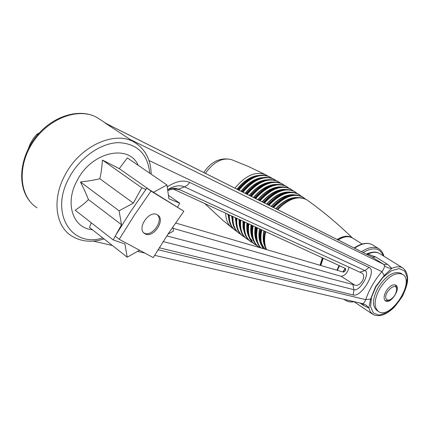 <?xml version="1.0" encoding="UTF-8"?>
<svg xmlns="http://www.w3.org/2000/svg" width="429" height="429" viewBox="0 0 429 429"><rect width="100%" height="100%" fill="white"/><g stroke="black" fill="none" stroke-linecap="round" stroke-linejoin="round"><path stroke-width="0.64" d="M395.458 284.953L396.573 287.87M389.639 299.978L388.368 300.472L385.194 300.659M386.223 299.045C382.936 293.329 396.283 280.898 396.637 289.312C396.251 293.951 393.999 297.474 389.881 299.882L387.682 300.177L386.223 299.045M157.245 214.763C164.232 220.592 151.539 237.843 143.876 232.909M28.201 148.949L30.357 143.576L33.317 138.605L36.224 134.996L39.114 133.135M167.766 190.567L171.471 189.371L174.388 189.007L177.906 189.296L181.017 190.278L361.674 273.016C367.262 275.675 360.054 287.768 354.542 284.942L166.811 235.929M349.077 267.16C347.635 272.758 344.986 275.804 341.125 276.292L173.053 228.335M175.525 222.973L343.436 272.109C345.318 271.348 346.01 270.147 345.511 268.495L173.359 189.076M105.942 123.38L107.443 124.158M106.258 123.563L371.809 256.901L383.783 264.398L387.548 264.361L375.847 257.051L372.066 257.057L105.1 123.016L134.513 142.315M362.392 303.641L363.722 305.55L368.876 308.011L366.511 305.416L362.993 303.727L154.628 255.341M375.847 257.051L367.921 254.07L367.916 254.949M129.252 139.017L383.783 264.398L384.416 265.631L386.636 267.219L389.382 268.168L391.806 268.415L387.548 264.361M366.275 254.124C374.361 250.681 377.257 252.332 379.434 253.464C376.367 251.743 372.528 251.946 367.921 254.07L366.816 254.397M384.416 265.631C384.577 267.267 383.74 269.273 381.912 271.637L384.228 275.482L391.806 268.415C396.187 266.447 399.823 266.275 402.708 267.889L403.046 268.098M379.783 253.678L402.708 267.889C406.322 270.597 407.936 274.962 407.55 280.99C407.191 284.615 405.507 289.65 402.504 296.101C397.511 303.426 394.079 307.77 392.192 309.127C384.947 315.353 378.534 317.133 372.951 314.462L370.372 311.894L368.876 308.011L370.565 299.088L365.712 299.646C364.704 302.193 363.615 303.517 362.451 303.619M370.565 299.088L375.638 286.604L384.228 275.482M92.315 229.676C72.86 228.405 64.366 203.067 77.274 180.244C91.779 151.71 128.909 143.683 138.213 165.315M378.153 311.298L376.994 310.521C372.002 306.311 372.367 298.67 378.083 287.602C386.041 275.606 393.618 270.817 400.82 273.235L401.11 273.418M386.084 291.205C389.462 286.111 392.68 284.073 395.747 285.103C401.394 287.945 390.771 304.558 385.612 300.97C383.483 299.163 383.639 295.913 386.084 291.205M153.523 192.246L166.983 184.996L127.354 157.888L119.262 168.629L102.434 160.065C101.882 167.905 100.997 174.12 99.785 178.705C95.195 179.944 88.755 181.038 80.47 181.987C84.186 189.468 86.84 195.334 88.433 199.587C85.403 202.81 80.995 206.349 75.209 210.221L113.176 239.913L115.219 236.191M91.275 222.785L89.447 227.408L127.209 257.196L124.882 243.913L113.176 239.913M172.849 226.882L173.439 231.092L167.959 234.186M168.436 195.351L179.724 203.18L177.595 207.03M166.983 184.996L168.919 198.799L179.724 203.18M149.126 189.564L119.262 168.629M102.434 160.065L141.763 187.784L145.871 189.452M99.785 178.705L133.36 203.11L141.763 187.784M80.47 181.987L119.085 210.8L133.36 203.11M139.65 250.171L127.209 257.196M115.873 235.001L121.52 224.705L88.433 199.587M121.52 224.705L119.085 210.8M379.724 288.669C387.693 276.651 395.27 271.852 402.466 274.265C415.771 281.022 390.792 320.05 378.609 311.599C373.621 307.389 373.997 299.748 379.724 288.669M119.219 239.302L115.176 236.159L130.475 211.787L146.804 188.154L183.859 211.234L150.992 191.093L134.583 214.822L119.219 239.302L153.266 257.609L168.045 234.052L183.859 211.234M146.804 188.154L150.992 191.093M157.427 214.865L157.481 214.897C166.248 219.616 152.971 239.243 144.798 233.633C136.095 228.984 149.287 209.379 157.427 214.865M320.045 265.261L322.356 257.813M337.221 239.538C343.221 235.848 348.16 235.248 352.043 237.746M228.603 217.423L228.276 214.409M237.194 189.312C242.669 182.384 248.697 178.024 255.287 176.233M264.822 245.232C263.315 241.264 263.122 236.524 264.243 231.006M276.019 208.805C282.48 202.027 288.996 198.386 295.56 197.882M260.462 242.283C259.116 238.524 258.918 234.089 259.861 228.984M271.396 206.483C277.836 199.56 284.4 195.769 291.076 195.115M256.188 239.296L255.142 233.58L255.566 227M266.849 204.199C273.246 197.168 279.826 193.243 286.588 192.433M251.995 236.266L251.072 231.027L251.362 225.064M262.382 201.957C268.71 194.846 275.284 190.814 282.105 189.849M247.882 233.204L247.254 223.166M257.99 199.753C264.226 192.6 270.769 188.47 277.617 187.355M243.86 230.11L243.248 221.316M253.678 197.587C259.802 190.422 266.286 186.213 273.134 184.953M239.918 226.979L239.339 219.514M249.447 195.463C255.432 188.315 261.835 184.041 268.656 182.636M236.063 223.82L235.537 217.76M245.286 193.372C251.115 186.277 257.416 181.955 264.189 180.416M232.287 220.635L231.842 216.055M241.205 191.323C246.863 184.298 253.04 179.949 259.733 178.282M341.125 276.292L354.542 284.942M159.256 247.774L353.169 294.938C361.583 297.726 377.3 270.533 369.047 267.406L189.682 182.448L187.441 185.183L184.588 186.888L364.966 270.624C370.753 272.747 359.808 291.709 353.968 289.709L163.149 241.597M353.169 294.938L353.968 289.709L352.836 284.336M179.258 189.634L178.239 189.168C175.252 187.848 171.718 188.025 167.642 189.698M167.637 189.639L170.924 187.854C176.206 185.5 180.759 185.178 184.588 186.888L177.906 189.296M37.007 207.759C19.166 196.638 16.817 165.867 33.317 141.72C49.587 117.433 79.869 106.912 97.758 117.97L100.225 119.605M360.081 303.105L363.722 305.55M148.96 160.478L381.912 271.637C374.538 280.346 369.144 289.682 365.712 299.646L158.054 249.716M375.96 286.749L383.076 277.263L391.366 270.779L399.104 268.597L404.756 271.069L407.239 277.617L406.15 286.883L401.748 297.072L394.884 306.247L386.856 312.687L379.182 315.122L373.353 313.004L370.586 306.655L371.493 297.276L375.96 286.749M189.682 182.448C183.403 179.713 175.928 181.199 167.251 186.905M137.72 144.471L134.888 142.567C115.707 129.982 80.287 145.528 65.133 174.866C51.845 198.831 55.368 226.18 71.681 235.982C81.22 241.768 92.015 242.76 104.081 238.953M102.783 237.929C71.198 248.203 49.222 212.682 69.434 177.209C80.121 157.357 100.836 142.991 118.484 142.632C137.237 143.618 147.673 153.813 149.785 173.23M343.146 272.024L345.442 268.463M369.047 267.406L364.966 270.624L359.883 272.099M225.713 213.229C225.826 219.696 227.794 224.474 231.617 227.558L233.226 228.636M267.449 175.842L265.513 174.673C255.636 171.015 245.431 175.509 234.899 188.159M229 220.131L228.024 214.296M237.012 189.216C243.452 181.14 250.423 176.56 257.92 175.482M205.368 173.332C213.572 161.947 222.254 157.373 231.424 159.604L231.606 159.674M266.693 249.651C264.328 244.905 263.991 238.915 265.696 231.671M277.686 209.642C288.722 198.557 298.455 195.308 306.896 199.893L307.346 200.209M305.234 198.933L303.298 197.372C294.632 192.814 284.743 196.225 273.627 207.604M261.819 229.885C260.113 237.763 260.773 244.069 263.803 248.804M265.782 248.128C263.09 243.752 262.478 237.998 263.937 230.861M275.734 208.66C283.564 200.515 291.189 196.82 298.605 197.571M263.39 248.686C260.242 243.956 259.518 237.602 261.229 229.612M273.005 207.293C284.116 195.881 294.021 192.444 302.718 196.97L303.19 197.297M260.483 234.057C260.135 241.066 261.91 246.171 265.808 249.372M301.078 196.058L299.136 194.541C290.235 190.026 280.196 193.608 269.01 205.287M257.427 227.858C255.722 236.701 256.917 243.415 261.02 247.989M261.368 245.195C258.923 240.969 258.317 235.521 259.561 228.845M271.117 206.344C278.898 198.059 286.567 194.192 294.117 194.745M260.719 247.903C256.435 243.366 255.142 236.599 256.848 227.59M268.404 204.982C279.574 193.281 289.623 189.666 298.552 194.149L299.024 194.466M253.126 225.874C251.512 235.467 253.233 242.39 258.301 246.648L259.727 247.613M296.906 193.259L294.964 191.784C285.848 187.328 275.686 191.071 264.478 203.008M257.041 242.219C254.831 238.17 254.247 233.054 255.271 226.866M266.586 204.07C274.287 195.683 281.96 191.666 289.618 192.015M258.95 247.125L257.759 246.3C252.708 242.058 250.976 235.162 252.558 225.611M263.878 202.708C275.075 190.755 285.237 186.99 294.38 191.404L294.846 191.709M248.911 223.933C247.544 233.194 249.335 239.891 254.284 244.026L256.96 245.64M292.728 190.54L290.782 189.109C281.483 184.727 271.23 188.621 260.022 200.772M252.788 239.189C250.826 235.36 250.257 230.604 251.078 224.93M262.13 201.828C269.723 193.382 277.381 189.232 285.108 189.377M254.794 244.407L253.754 243.677C248.82 239.559 247.024 232.893 248.359 223.675M259.432 200.477C270.619 188.315 280.872 184.4 290.192 188.739L290.653 189.028M244.798 222.034C243.672 230.925 245.522 237.371 250.338 241.371L252.837 242.905M288.535 187.897L286.588 186.508C277.129 182.223 266.811 186.245 255.646 198.573M252.311 240.787L249.201 237.199M248.616 236.116C246.9 232.534 246.353 228.174 246.975 223.037M257.754 199.635C265.208 191.162 272.817 186.894 280.582 186.829M250.708 241.65L249.817 241.012C245.018 237.033 243.163 230.625 244.257 221.782M255.067 198.284C266.211 185.95 276.517 181.907 285.998 186.154L286.449 186.427M240.771 220.179C239.902 228.662 241.795 234.829 246.461 238.68L248.782 240.127M284.336 185.333L282.384 183.987C272.79 179.805 262.441 183.944 251.346 196.412M244.525 233.001L243.029 227.574L242.975 221.192M253.453 197.474C260.746 189.017 268.281 184.647 276.056 184.373M246.686 238.851L245.946 238.315C241.307 234.491 239.403 228.362 240.245 219.932M250.777 196.128C261.846 183.66 272.184 179.499 281.794 183.639L282.234 183.902M242.927 236.143L242.144 235.58C237.682 231.928 235.746 226.11 236.336 218.13M246.562 194.015C257.545 181.435 267.894 177.172 277.611 181.226L278.094 181.499M236.851 218.366C236.229 226.41 238.159 232.271 242.648 235.95L244.793 237.312M278.582 181.778L278.148 181.526C268.447 177.488 258.102 181.74 247.12 194.294M240.519 229.842L239.226 224.994L239.071 219.391M249.228 195.351C256.338 186.942 263.771 182.497 271.525 182.009M238.846 233.14L238.411 232.813C234.148 229.343 232.186 223.863 232.529 216.372M242.423 191.935C253.276 179.301 263.599 174.941 273.396 178.866L273.868 179.129M233.027 216.602C232.657 224.163 234.615 229.687 238.905 233.188L240.867 234.459M274.351 179.392L273.933 179.161C264.146 175.246 253.829 179.595 242.97 192.208M236.594 226.641L235.274 217.642M245.082 193.27C251.989 184.942 259.288 180.432 266.988 179.74M229.317 214.891C229.188 221.922 231.156 227.091 235.226 230.389L237.017 231.563M271.68 178.099L269.739 176.882C259.894 173.08 249.614 177.509 238.899 190.165M232.754 223.402L231.59 215.943M241.007 191.227C247.689 183.006 254.842 178.453 262.451 177.563M235.022 230.223L234.743 230.014C230.705 226.743 228.732 221.627 228.829 214.666M238.358 189.897C249.04 177.252 259.298 172.812 269.149 176.571L269.546 176.78M320.838 265.497L323.16 258.183M338.063 239.961C343.704 236.492 348.439 235.794 352.263 237.87L352.606 238.084M344.235 299.421L346.16 300.783L348.391 301.657L351.49 302.037L354.145 301.78M383.875 256.215C383.033 252.778 381.301 250.263 378.684 248.659C374.104 246.208 368.372 247.227 361.481 251.716M363.09 252.525C373.257 246.729 379.992 247.839 383.29 255.856M352.976 301.453L346.911 300.043M337.366 270.329L339.537 265.739M354.515 248.219C361.652 243.388 367.61 242.24 372.388 244.782L372.763 245.013M396.637 289.312L396.562 287.655M39.291 132.936L36.932 134.218M31.102 202.767C16.94 187.693 18.978 158.328 35.736 137.119C52.354 115.841 80.116 107.282 97.758 117.97L106.279 123.573M145.077 253.121L137.532 251.367M112.409 245.527L93.388 241.103M131.36 140.229L134.888 142.567C145.495 149.49 150.922 160.033 151.18 174.185M342.873 271.943L345.2 268.35M354.011 301.694L372.356 314.066M400.82 273.235L402.466 274.265M144.798 233.633L144.026 233.054M204.767 203.566L222.79 220.265L231.07 227.107M265.513 174.673L248.423 166.506L231.429 159.604C220.426 157.143 211.213 161.449 203.791 172.538M266.489 249.592C263.932 244.696 263.476 238.637 265.122 231.408M277.048 209.32L280.212 206.167C282.239 204.199 285.365 202.08 289.591 199.817C296.267 196.847 302.037 196.873 306.896 199.893C322.554 210.977 337.73 223.665 352.418 237.961M303.298 197.372L302.745 196.991C293.441 192.262 283.322 195.592 272.383 206.982M263.261 248.648C259.894 243.736 259.03 237.307 260.682 229.359M299.136 194.541L298.584 194.165C289.055 189.495 278.796 193.002 267.803 204.681M260.671 247.892C256.124 243.12 254.681 236.277 256.327 227.354M294.964 191.784L294.407 191.425C284.684 186.824 274.313 190.492 263.299 202.418M258.199 246.627L257.647 246.219C252.408 241.693 250.547 234.749 252.064 225.386M290.782 189.109L290.224 188.76C280.325 184.25 269.873 188.063 258.875 200.198M254.043 243.892L253.657 243.602C248.536 239.216 246.616 232.502 247.892 223.461M286.588 186.508L286.025 186.17C275.986 181.762 265.481 185.709 254.526 198.01M249.957 241.119L249.732 240.948C244.755 236.711 242.787 230.26 243.817 221.578M282.384 183.987L281.826 183.655C271.664 179.365 261.138 183.435 250.257 195.871M245.935 238.304L245.876 238.256C241.066 234.191 239.05 228.024 239.832 219.745M241.983 235.451C237.43 231.563 235.419 225.729 235.95 217.953M246.058 193.763C256.837 181.236 267.358 177.059 277.611 181.226L280.126 182.845M238.1 232.561C233.864 228.861 231.885 223.407 232.169 216.205M241.94 191.693C252.584 179.118 263.074 174.839 273.396 178.866L275.906 180.432M269.739 176.882L269.176 176.587C258.81 172.705 248.38 177.064 237.897 189.661M234.706 229.982C230.523 226.517 228.453 221.364 228.501 214.516M320.468 265.39L322.747 257.995M337.687 239.768C343.291 236.325 348.15 235.693 352.263 237.87L362.156 244.015M378.684 248.659L372.388 244.782C367.278 242.133 361.186 243.211 354.107 248.016M344.943 300.005L343.988 299.362M336.91 270.2L339.092 265.535"/></g></svg>
